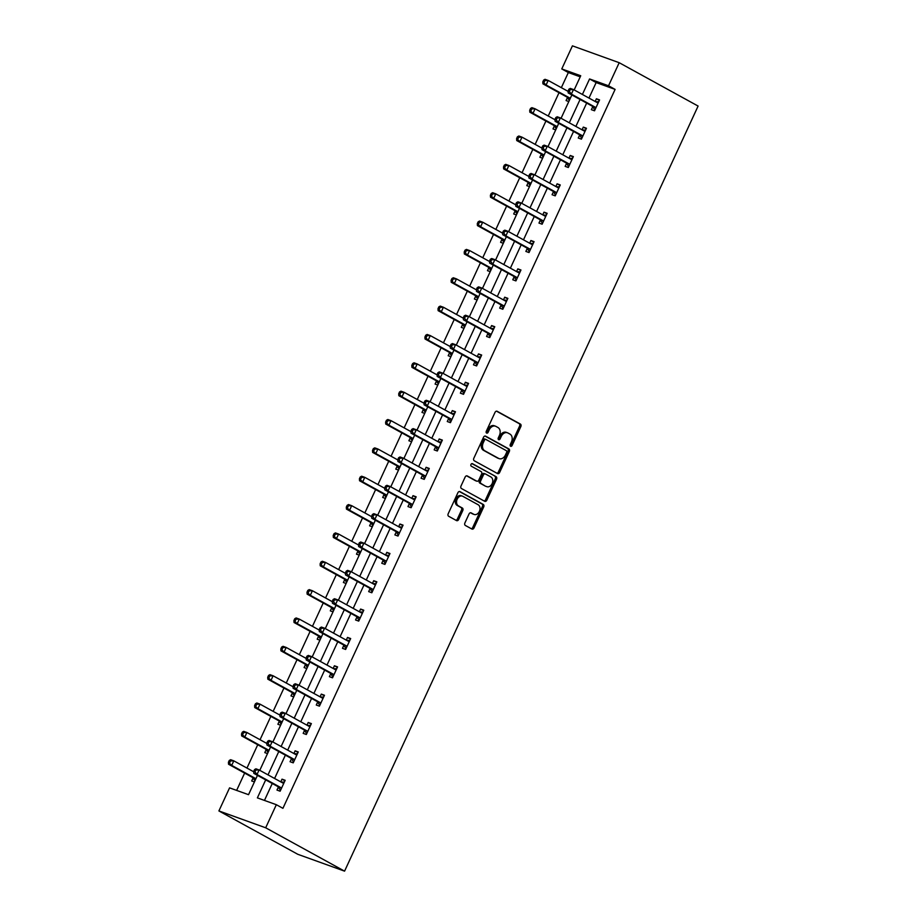 <?xml version="1.0" encoding="UTF-8"?>
<svg xmlns="http://www.w3.org/2000/svg" width="917" height="917" viewBox="0 0 917 917"><rect width="100%" height="100%" fill="white"/><g stroke="black" fill="none" stroke-linecap="round" stroke-linejoin="round"><path stroke-width="1.38" d="M510.609 446.258A1.375 1.02 109.8 0 0 512.099 445.502L520.856 426.543A1.972 1.467 109.8 0 0 520.386 424.055L497.152 411.286A1.972 1.467 109.8 0 0 495.031 412.363L486.274 431.311A1.375 1.02 109.8 0 0 488.085 432.308L489.219 429.855A6.304 4.688 109.8 0 1 495.489 426.187A6.304 4.688 109.8 0 1 495.982 426.416L497.92 427.482A6.304 4.688 109.8 0 1 499.421 435.46L498.286 437.913A1.375 1.02 109.8 0 0 500.086 438.899L501.221 436.446A6.304 4.688 109.8 0 1 507.491 432.79A6.304 4.688 109.8 0 1 507.995 433.007L509.932 434.073A6.304 4.688 109.8 0 1 511.422 442.051L510.288 444.504A1.375 1.02 109.8 0 0 510.609 446.258M510.207 445.754A1.375 1.02 109.8 0 0 510.826 445.043L519.584 426.096A1.972 1.467 109.8 0 0 519.125 423.597L496.487 411.16M486.193 432.56A1.375 1.02 109.8 0 0 486.824 431.85L487.959 429.397L489.219 429.855M498.206 439.163A1.375 1.02 109.8 0 0 498.825 438.452L499.96 435.999L501.221 436.446M464.896 522.954A1.972 1.467 109.8 0 0 465.355 525.452L471.877 529.029A1.972 1.467 109.8 0 0 473.997 527.963L483.717 506.906A1.972 1.467 109.8 0 0 483.248 504.419L460.025 491.65A1.972 1.467 109.8 0 0 457.904 492.716L448.184 513.772A1.972 1.467 109.8 0 0 448.642 516.26L456.517 520.592A1.972 1.467 109.8 0 0 458.638 519.515L462.798 510.505A1.972 1.467 109.8 0 0 462.328 508.018L458.42 505.863A5.273 3.92 109.8 0 1 457.056 499.478A5.273 3.92 109.8 0 1 462.42 496.131A5.273 3.92 109.8 0 1 462.833 496.326L478.124 504.728A5.273 3.92 109.8 0 1 479.499 511.113A5.273 3.92 109.8 0 1 474.135 514.46A5.273 3.92 109.8 0 1 473.722 514.277L471.166 512.878A1.972 1.467 109.8 0 0 469.057 513.944L464.896 522.954M608.533 85.774L615.112 89.396L282.917 808.324L276.338 804.702L265.678 827.787L344.574 871.15L698.101 106.063L619.193 62.7L608.533 85.774L589.574 78.954L582.398 94.462M497.507 473.55A1.972 1.467 109.8 0 0 499.627 472.484L509.348 451.428A1.972 1.467 109.8 0 0 508.889 448.94L485.655 436.171A1.972 1.467 109.8 0 0 483.534 437.249L473.814 458.294A1.972 1.467 109.8 0 0 474.284 460.781L497.507 473.55M496.533 479.167L486.812 500.223A1.972 1.467 109.8 0 1 484.692 501.29L461.457 488.52A1.972 1.467 109.8 0 1 460.999 486.033L465.16 477.023A1.972 1.467 109.8 0 1 467.269 475.946L476.691 481.127A1.972 1.467 109.8 0 0 478.812 480.05L481.574 474.078A1.972 1.467 109.8 0 0 481.104 471.579L471.292 466.191A1.375 1.02 109.8 0 1 472.45 463.693L496.074 476.68A1.972 1.467 109.8 0 1 496.533 479.167L495.272 478.72L485.54 499.765L486.812 500.223M257.459 775.358L248.53 794.684L229.571 787.863L218.899 810.937L297.807 854.3L344.574 871.15M615.112 89.396L596.142 82.564L588.978 98.073M586.662 103.094L575.876 126.42M573.561 131.44L562.774 154.778M560.459 159.799L549.684 183.125M547.357 188.145L536.583 211.472M534.256 216.492L523.481 239.83M521.165 244.85L510.379 268.177M508.064 273.197L497.278 296.523M494.962 301.544L484.176 324.87M481.861 329.891L471.086 353.228M468.759 358.249L457.984 381.575M455.657 386.596L444.883 409.922M442.567 414.942L431.781 438.28M429.465 443.301L418.679 466.627M416.364 471.647L405.589 494.974M403.262 499.994L392.487 523.32M390.161 528.341L379.386 551.679M377.07 556.699L366.284 580.025M363.969 585.046L353.183 608.372M350.867 613.393L340.081 636.73M337.765 641.751L326.991 665.077M324.664 670.098L313.889 693.424M311.562 698.445L300.787 721.771M298.472 726.791L287.686 750.129M285.37 755.149L274.584 778.476M272.269 783.496L264.451 800.426M592.726 106.727L591.362 109.673L594.525 110.808L599.558 99.907L596.405 98.761L595.156 101.466M579.624 135.074L578.26 138.02L581.424 139.155L586.456 128.254L583.304 127.119L582.054 129.813M566.523 163.421L565.159 166.367L568.322 167.502L573.366 156.601L570.202 155.466L568.953 158.171M553.421 191.779L552.068 194.713L555.221 195.86L560.264 184.947L557.1 183.813L555.851 186.518M540.319 220.126L538.967 223.072L542.119 224.207L547.162 213.306L543.999 212.159L542.749 214.865M527.229 248.473L525.865 251.418L529.029 252.553L534.061 241.652L530.909 240.518L529.659 243.223M514.128 276.831L512.763 279.765L515.927 280.911L520.959 269.999L517.807 268.864L516.558 271.57M501.026 305.178L499.662 308.123L502.825 309.258L507.869 298.357L504.705 297.211L503.456 299.916M487.924 333.524L486.56 336.47L489.724 337.605L494.767 326.704L491.604 325.569L490.354 328.263M474.823 361.871L473.47 364.817L476.622 365.952L481.666 355.051L478.502 353.916L477.253 356.621M461.721 390.229L460.368 393.164L463.532 394.31L468.564 383.398L465.4 382.263L464.151 384.968M448.631 418.576L447.267 421.522L450.43 422.657L455.462 411.756L452.31 410.61L451.061 413.315M435.529 446.923L434.165 449.869L437.329 451.004L442.361 440.103L439.209 438.968L437.959 441.673M422.428 475.281L421.063 478.215L424.227 479.362L429.271 468.449L426.107 467.315L424.858 470.02M409.326 503.628L407.973 506.574L411.125 507.709L416.169 496.808L413.005 495.661L411.756 498.367M396.224 531.975L394.872 534.92L398.024 536.055L403.067 525.154L399.904 524.02L398.654 526.713M383.134 560.321L381.77 563.267L384.934 564.402L389.966 553.501L386.802 552.366L385.564 555.072M370.032 588.68L368.668 591.614L371.832 592.76L376.864 581.848L373.712 580.713L372.462 583.418M356.931 617.026L355.567 619.972L358.73 621.107L363.774 610.206L360.61 609.06L359.361 611.765M343.829 645.373L342.465 648.319L345.629 649.454L350.672 638.553L347.509 637.418L346.259 640.123M330.728 673.731L329.375 676.666L332.527 677.812L337.571 666.9L334.407 665.765L333.158 668.47M317.626 702.078L316.273 705.024L319.437 706.159L324.469 695.258L321.305 694.112L320.056 696.817M304.536 730.425L303.172 733.371L306.335 734.506L311.367 723.605L308.215 722.47L306.966 725.164M291.434 758.783L290.07 761.718L293.234 762.852L298.266 751.951L295.114 750.817L293.864 753.522M278.332 787.13L276.968 790.064L280.132 791.211L285.176 780.298L282.012 779.163L280.762 781.869M580.232 76.833L568.334 72.546L561.342 87.677M559.026 92.697L548.24 116.023M545.924 121.044L535.15 144.37M532.823 149.391L522.048 172.728M519.721 177.749L508.946 201.075M506.631 206.096L495.845 229.422M493.529 234.443L482.743 257.769M480.428 262.789L469.642 286.127M467.326 291.147L456.551 314.474M454.224 319.494L443.45 342.82M441.123 347.841L430.348 371.179M428.033 376.199L417.246 399.525M414.931 404.546L404.145 427.872M401.829 432.893L391.055 456.219M388.728 461.24L377.953 484.577M375.626 489.598L364.851 512.924M362.536 517.945L351.75 541.271M349.434 546.291L338.648 569.629M336.333 574.65L325.546 597.976M323.231 602.996L312.456 626.322M310.129 631.343L299.355 654.669M297.028 659.69L286.253 683.027M283.938 688.048L273.151 711.374M270.836 716.395L260.05 739.721M257.734 744.742L246.96 768.079M244.633 773.1L236.632 790.408M567.44 97.615L566.076 100.561L568.804 101.546M554.338 125.973L552.985 128.907L555.713 129.893M541.236 154.32L539.884 157.265L542.612 158.24M528.135 182.666L526.782 185.612L529.51 186.598M515.045 211.025L513.68 213.959L516.409 214.945M501.943 239.371L500.579 242.306L503.307 243.292M488.841 267.718L487.477 270.664L490.217 271.638M475.74 296.065L474.387 299.011L477.115 299.997M462.638 324.423L461.285 327.358L464.013 328.343M449.548 352.77L448.184 355.716L450.912 356.69M436.446 381.117L435.082 384.063L437.81 385.048M423.345 409.475L421.98 412.409L424.709 413.395M410.243 437.822L408.89 440.756L411.618 441.742M397.141 466.168L395.789 469.114L398.517 470.089M384.04 494.515L382.687 497.461L385.415 498.447M370.949 522.873L369.585 525.808L372.313 526.794M357.848 551.22L356.484 554.166L359.212 555.14M344.746 579.567L343.382 582.513L346.122 583.499M331.645 607.925L330.292 610.86L333.02 611.845M318.543 636.272L317.19 639.206L319.918 640.192M305.453 664.619L304.089 667.565L306.817 668.539M292.351 692.965L290.987 695.911L293.715 696.897M279.249 721.324L277.885 724.258L280.613 725.244M266.148 749.67L264.795 752.616L267.523 753.591M253.046 778.017L251.694 780.963L254.422 781.949M568.334 72.546L561.766 68.935L572.426 45.85L619.193 62.7M218.899 810.937L265.678 827.787M265.689 779.886L257.379 797.882L276.338 804.702M580.083 99.483L569.308 122.809M566.981 127.83L556.206 151.156M553.879 156.177L543.105 179.514M540.789 184.535L530.003 207.861M527.688 212.882L516.901 236.208M514.586 241.228L503.811 264.566M501.484 269.587L490.71 292.913M488.383 297.933L477.608 321.259M475.293 326.28L464.506 349.606M462.191 354.627L451.405 377.964M449.089 382.985L438.303 406.311M435.988 411.332L425.213 434.658M422.886 439.679L412.111 463.016M409.784 468.037L399.01 491.363M396.694 496.384L385.908 519.71M383.593 524.73L372.806 548.057M370.491 553.077L359.716 576.415M357.389 581.435L346.615 604.762M344.288 609.782L333.513 633.108M331.197 638.129L320.411 661.466M318.096 666.487L307.31 689.813M304.994 694.834L294.208 718.16M291.893 723.181L281.118 746.507M278.791 751.527L268.016 774.865M574.168 89.935L580.725 75.756L561.766 68.935M259.786 770.337L270.561 747.011M272.876 741.991L283.662 718.653M285.978 713.632L296.764 690.306M299.08 685.286L309.866 661.959M312.181 656.939L322.956 633.613M325.283 628.592L336.058 605.254M338.384 600.234L349.159 576.908M351.475 571.887L362.261 548.561M364.576 543.54L375.362 520.203M377.678 515.182L388.453 491.856M390.78 486.835L401.554 463.509M403.881 458.489L414.656 435.162M416.983 430.142L427.758 406.804M430.073 401.784L440.859 378.457M443.175 373.437L453.961 350.111M456.276 345.09L467.051 321.752M469.378 316.732L480.153 293.406M482.48 288.385L493.254 265.059M495.57 260.038L506.356 236.712M508.671 231.692L519.458 208.354M521.773 203.333L532.548 180.007M534.875 174.987L545.649 151.66M547.976 146.64L558.751 123.302M561.078 118.282L571.853 94.955M596.142 82.564L589.574 78.954M596.405 98.761L599.34 100.377M583.304 127.119L586.238 128.735M570.202 155.466L573.136 157.082M557.1 183.813L560.046 185.429M543.999 212.159L546.945 213.776M530.909 240.518L533.843 242.134M517.807 268.864L520.741 270.481M504.705 297.211L507.64 298.827M491.604 325.569L494.55 327.186M478.502 353.916L481.448 355.532M465.4 382.263L468.346 383.879M452.31 410.61L455.245 412.226M439.209 438.968L442.143 440.584M426.107 467.315L429.041 468.931M413.005 495.661L415.951 497.278M399.904 524.02L402.85 525.636M386.802 552.366L389.748 553.983M373.712 580.713L376.646 582.329M360.61 609.06L363.545 610.676M347.509 637.418L350.454 639.034M334.407 665.765L337.353 667.381M321.305 694.112L324.251 695.728M308.215 722.47L311.15 724.086M295.114 750.817L298.048 752.433M282.012 779.163L284.946 780.78M507.491 432.79L506.23 432.331A6.304 4.688 109.8 0 0 499.96 435.999M495.489 426.187L494.217 425.729A6.304 4.688 109.8 0 0 487.959 429.397M496.922 473.229A1.972 1.467 109.8 0 0 498.367 472.026L508.087 450.981A1.972 1.467 109.8 0 0 507.617 448.482L484.978 436.045M506.642 452.402A1.375 1.02 109.8 0 0 506.31 450.66L485.918 439.449A1.375 1.02 109.8 0 0 484.44 440.194L483.248 442.785A6.304 4.688 109.8 0 0 484.738 450.763L498.676 458.42A6.304 4.688 109.8 0 0 499.18 458.649A6.304 4.688 109.8 0 0 505.439 454.992L506.642 452.402M485.689 439.369L484.657 438.991A1.375 1.02 109.8 0 0 483.179 439.747L484.44 440.194M499.18 458.649L497.908 458.191A6.304 4.688 109.8 0 1 497.415 457.973L483.477 450.304A6.304 4.688 109.8 0 1 481.975 442.326L483.179 439.747M484.096 500.969A1.972 1.467 109.8 0 0 485.54 499.765M466.604 475.82L475.43 480.668A1.972 1.467 109.8 0 0 475.751 480.783M471.877 463.624L496.074 476.68M486.468 486.503A5.273 3.92 109.8 0 0 486.893 486.686A5.273 3.92 109.8 0 0 492.257 483.339A5.273 3.92 109.8 0 0 490.882 476.955L485.494 473.997A1.972 1.467 109.8 0 0 483.374 475.075L480.611 481.047A1.972 1.467 109.8 0 0 481.081 483.534L485.208 486.044A5.273 3.92 109.8 0 0 485.62 486.239L486.893 486.686M485.173 473.883L484.233 473.539A1.972 1.467 109.8 0 0 482.113 474.616L483.374 475.075M485.208 486.044L479.82 483.087A1.972 1.467 109.8 0 1 479.35 480.588L482.113 474.616M495.272 478.72A1.972 1.467 109.8 0 0 494.802 476.221M474.135 514.46L472.874 514.013A5.273 3.92 109.8 0 1 472.461 513.818L470.501 512.741M461.572 495.868A5.273 3.92 109.8 0 0 461.148 495.684A5.273 3.92 109.8 0 0 455.795 499.02A5.273 3.92 109.8 0 0 457.159 505.416L458.42 505.863M455.921 520.26A1.972 1.467 109.8 0 0 457.365 519.056L461.526 510.047A1.972 1.467 109.8 0 0 461.068 507.56L457.159 505.416M471.281 528.708A1.972 1.467 109.8 0 0 472.725 527.504L482.457 506.448A1.972 1.467 109.8 0 0 481.987 503.96L459.348 491.512M568.116 91.391L548.194 80.444L546.096 84.994L542.933 83.848L566.866 97.007A2.006 1.49 -70.2 0 1 567.291 97.408L569.319 100.423M544.068 82.347L544.904 80.524L543.643 80.077L542.807 81.888L546.096 84.994L570.03 98.142A2.006 1.49 -70.2 0 1 570.294 98.337M543.643 80.077L545.03 79.309L548.194 80.444L544.904 80.524M542.933 83.848L542.807 81.888M568.918 89.178L568.082 91.001L569.354 91.448L570.191 89.637L568.918 89.178L570.317 88.41L573.48 89.557L597.403 102.704A2.006 1.49 109.8 0 0 597.964 102.842L598.205 102.842M570.191 89.637L573.48 89.557L571.371 94.096L568.219 92.961L592.153 106.108A2.006 1.49 109.8 0 1 592.577 106.51L594.904 109.983M595.878 107.862L595.741 107.656A2.006 1.49 109.8 0 0 595.305 107.255L571.371 94.096L569.354 91.448M595.58 101.707L598.732 101.684M568.082 91.001L568.219 92.961M555.014 119.749L535.092 108.791L532.995 113.341L529.831 112.206L553.765 125.354A2.006 1.49 -70.2 0 1 554.2 125.755L556.229 128.781M530.966 110.693L531.803 108.882L530.542 108.424L529.705 110.235L532.995 113.341L556.928 126.489A2.006 1.49 -70.2 0 1 557.192 126.695M530.542 108.424L531.929 107.656L535.092 108.791L531.803 108.882M529.831 112.206L529.705 110.235M541.913 148.095L521.991 137.149L519.893 141.688L516.73 140.553L540.663 153.701A2.006 1.49 -70.2 0 1 541.099 154.102L543.128 157.128M517.864 139.04L518.701 137.229L517.44 136.771L516.603 138.593L519.893 141.688L543.827 154.847A2.006 1.49 -70.2 0 1 544.09 155.042M517.44 136.771L518.839 136.003L521.991 137.149L518.701 137.229M516.73 140.553L516.603 138.593M555.828 117.525L554.98 119.348L556.252 119.806L557.089 117.984L555.828 117.525L557.215 116.768L560.379 117.903L584.312 131.062A2.006 1.49 109.8 0 0 584.863 131.2L585.103 131.2M557.089 117.984L560.379 117.903L558.281 122.442L555.117 121.308L579.051 134.467A2.006 1.49 109.8 0 1 579.475 134.868L581.802 138.329M582.788 136.22L582.639 136.003A2.006 1.49 109.8 0 0 582.203 135.601L558.281 122.442L556.252 119.806M582.478 130.054L585.642 130.042M554.98 119.348L555.117 121.308M542.726 145.883L541.89 147.694L543.151 148.153L543.987 146.33L542.726 145.883L544.113 145.115L547.277 146.25L571.211 159.409A2.006 1.49 109.8 0 0 571.761 159.547L572.002 159.547M543.987 146.33L547.277 146.25L545.179 150.801L542.016 149.654L565.949 162.813A2.006 1.49 109.8 0 1 566.374 163.215L568.712 166.676M569.686 164.567L569.537 164.349A2.006 1.49 109.8 0 0 569.113 163.948L545.179 150.801L543.151 148.153M569.377 158.4L572.54 158.389M541.89 147.694L542.016 149.654M528.811 176.442L508.889 165.496L506.792 170.035L503.639 168.9L527.562 182.059A2.006 1.49 -70.2 0 1 527.997 182.46L530.026 185.475M504.763 167.398L505.611 165.576L504.339 165.117L503.502 166.94L506.792 170.035L530.725 183.194A2.006 1.49 -70.2 0 1 530.989 183.389M504.339 165.117L505.737 164.361L508.889 165.496L505.611 165.576M503.639 168.9L503.502 166.94M515.709 204.789L495.799 193.842L493.69 198.393L490.538 197.247L514.471 210.406A2.006 1.49 -70.2 0 1 514.895 210.807L516.924 213.821M491.672 195.745L492.509 193.923L491.248 193.476L490.4 195.287L493.69 198.393L517.624 211.54A2.006 1.49 -70.2 0 1 517.887 211.735M491.248 193.476L492.635 192.708L495.799 193.842L492.509 193.923M490.538 197.247L490.4 195.287M502.608 233.147L482.697 222.201L480.6 226.74L477.436 225.605L501.37 238.752A2.006 1.49 -70.2 0 1 501.794 239.154L503.823 242.18M478.571 224.092L479.408 222.281L478.147 221.822L477.298 223.645L480.6 226.74L504.533 239.899A2.006 1.49 -70.2 0 1 504.786 240.094M478.147 221.822L479.534 221.054L482.697 222.201L479.408 222.281M477.436 225.605L477.298 223.645M529.625 174.23L528.788 176.053L530.049 176.5L530.886 174.689L529.625 174.23L531.012 173.462L534.175 174.608L558.109 187.756A2.006 1.49 109.8 0 0 558.659 187.893L558.9 187.893M530.886 174.689L534.175 174.608L532.078 179.147L528.914 178.013L552.848 191.16A2.006 1.49 109.8 0 1 553.283 191.561L555.61 195.023M556.585 192.914L556.436 192.696A2.006 1.49 109.8 0 0 556.011 192.295L532.078 179.147L530.049 176.5M556.287 186.759L559.439 186.736M528.788 176.053L528.914 178.013M516.523 202.577L515.686 204.399L516.947 204.858L517.784 203.035L516.523 202.577L517.922 201.82L521.074 202.955L545.007 216.103A2.006 1.49 109.8 0 0 545.558 216.24L545.798 216.24M517.784 203.035L521.074 202.955L518.976 207.494L515.812 206.359L539.746 219.507A2.006 1.49 109.8 0 1 540.182 219.908L542.509 223.381M543.483 221.261L543.345 221.054A2.006 1.49 109.8 0 0 542.91 220.653L518.976 207.494L516.947 204.858M543.185 215.105L546.337 215.082M515.686 204.399L515.812 206.359M503.422 230.935L502.585 232.746L503.846 233.205L504.694 231.382L503.422 230.935L504.82 230.167L507.972 231.302L531.906 244.461A2.006 1.49 109.8 0 0 532.456 244.598L532.708 244.598M504.694 231.382L507.972 231.302L505.875 235.852L502.722 234.706L526.656 247.865A2.006 1.49 109.8 0 1 527.08 248.266L529.407 251.728M530.381 249.619L530.244 249.401A2.006 1.49 109.8 0 0 529.808 249L505.875 235.852L503.846 233.205M530.083 243.452L533.236 243.441M502.585 232.746L502.722 234.706M490.331 259.282L489.483 261.093L490.755 261.551L491.592 259.74L490.331 259.282L491.718 258.514L494.882 259.649L518.816 272.808A2.006 1.49 109.8 0 0 519.366 272.945L519.607 272.945M491.592 259.74L494.882 259.649L492.773 264.199L489.621 263.064L513.554 276.212A2.006 1.49 109.8 0 1 513.978 276.613L516.305 280.075M517.28 277.966L517.142 277.748A2.006 1.49 109.8 0 0 516.707 277.347L492.773 264.199L490.755 261.551M516.982 271.799L520.134 271.787M489.483 261.093L489.621 263.064M477.23 287.629L476.382 289.451L477.654 289.898L478.491 288.087L477.23 287.629L478.617 286.861L481.78 288.007L505.714 301.154A2.006 1.49 109.8 0 0 506.264 301.292L506.505 301.292M478.491 288.087L481.78 288.007L479.683 292.546L476.519 291.411L500.453 304.559A2.006 1.49 109.8 0 1 500.877 304.96L503.204 308.433M504.19 306.312L504.041 306.106A2.006 1.49 109.8 0 0 503.616 305.705L479.683 292.546L477.654 289.898M503.88 300.157L507.044 300.134M476.382 289.451L476.519 291.411M464.128 315.975L463.291 317.798L464.552 318.256L465.389 316.434L464.128 315.975L465.515 315.219L468.679 316.354L492.612 329.512A2.006 1.49 109.8 0 0 493.163 329.65L493.403 329.65M465.389 316.434L468.679 316.354L466.581 320.893L463.417 319.758L487.351 332.917A2.006 1.49 109.8 0 1 487.787 333.318L490.114 336.78M491.088 334.671L490.939 334.453A2.006 1.49 109.8 0 0 490.515 334.052L466.581 320.893L464.552 318.256M490.79 328.504L493.942 328.492M463.291 317.798L463.417 319.758M451.026 344.333L450.19 346.145L451.451 346.603L452.287 344.781L451.026 344.333L452.413 343.566L455.577 344.7L479.511 357.859A2.006 1.49 109.8 0 0 480.061 357.997L480.302 357.997M452.287 344.781L455.577 344.7L453.479 349.251L450.316 348.105L474.249 361.264A2.006 1.49 109.8 0 1 474.685 361.665L477.012 365.126M477.986 363.017L477.837 362.8A2.006 1.49 109.8 0 0 477.413 362.398L453.479 349.251L451.451 346.603M477.688 356.851L480.84 356.839M450.19 346.145L450.316 348.105M437.925 372.68L437.088 374.503L438.349 374.95L439.197 373.139L437.925 372.68L439.323 371.912L442.475 373.059L466.409 386.206A2.006 1.49 109.8 0 0 466.959 386.344L467.212 386.344M439.197 373.139L442.475 373.059L440.378 377.598L437.226 376.463L461.148 389.61A2.006 1.49 109.8 0 1 461.583 390.012L463.91 393.473M464.885 391.364L464.747 391.146A2.006 1.49 109.8 0 0 464.311 390.745L440.378 377.598L438.349 374.95M464.587 385.209L467.739 385.186M437.088 374.503L437.226 376.463M424.823 401.027L423.986 402.85L425.247 403.308L426.096 401.486L424.823 401.027L426.222 400.27L429.385 401.405L453.307 414.553A2.006 1.49 109.8 0 0 453.869 414.69L454.11 414.69M426.096 401.486L429.385 401.405L427.276 405.944L424.124 404.81L448.058 417.957A2.006 1.49 109.8 0 1 448.482 418.358L450.809 421.831M451.783 419.711L451.645 419.505A2.006 1.49 109.8 0 0 451.21 419.103L427.276 405.944L425.247 403.308M451.485 413.556L454.637 413.533M423.986 402.85L424.124 404.81M411.733 429.385L410.885 431.196L412.157 431.655L412.994 429.832L411.733 429.385L413.12 428.617L416.284 429.752L440.217 442.911A2.006 1.49 109.8 0 0 440.768 443.049L441.008 443.049M412.994 429.832L416.284 429.752L414.186 434.303L411.022 433.156L434.956 446.315A2.006 1.49 109.8 0 1 435.38 446.717L437.707 450.178M438.693 448.069L438.544 447.851A2.006 1.49 109.8 0 0 438.108 447.45L414.186 434.303L412.157 431.655M438.383 441.902L441.547 441.891M410.885 431.196L411.022 433.156M398.631 457.732L397.795 459.543L399.055 460.002L399.892 458.191L398.631 457.732L400.018 456.964L403.182 458.099L427.116 471.258A2.006 1.49 109.8 0 0 427.666 471.395L427.907 471.395M399.892 458.191L403.182 458.099L401.084 462.649L397.921 461.515L421.854 474.662A2.006 1.49 109.8 0 1 422.278 475.063L424.617 478.525M425.591 476.416L425.442 476.198A2.006 1.49 109.8 0 0 425.018 475.797L401.084 462.649L399.055 460.002M425.282 470.249L428.445 470.238M397.795 459.543L397.921 461.515M385.53 486.079L384.693 487.901L385.954 488.348L386.791 486.537L385.53 486.079L386.917 485.311L390.08 486.457L414.014 499.605A2.006 1.49 109.8 0 0 414.564 499.742L414.805 499.742M386.791 486.537L390.08 486.457L387.983 490.996L384.819 489.861L408.753 503.009A2.006 1.49 109.8 0 1 409.188 503.41L411.515 506.883M412.49 504.763L412.341 504.556A2.006 1.49 109.8 0 0 411.916 504.155L387.983 490.996L385.954 488.348M412.192 498.607L415.344 498.584M384.693 487.901L384.819 489.861M372.428 514.426L371.591 516.248L372.852 516.707L373.689 514.884L372.428 514.426L373.827 513.669L376.979 514.804L400.912 527.963A2.006 1.49 109.8 0 0 401.463 528.1L401.703 528.1M373.689 514.884L376.979 514.804L374.881 519.343L371.717 518.208L395.651 531.367A2.006 1.49 109.8 0 1 396.087 531.768L398.414 535.23M399.388 533.121L399.25 532.903A2.006 1.49 109.8 0 0 398.815 532.502L374.881 519.343L372.852 516.707M399.09 526.954L402.242 526.943M371.591 516.248L371.717 518.208M359.326 542.784L358.49 544.595L359.751 545.053L360.599 543.231L359.326 542.784L360.725 542.016L363.877 543.151L387.811 556.31A2.006 1.49 109.8 0 0 388.361 556.447L388.613 556.447M360.599 543.231L363.877 543.151L361.779 547.701L358.627 546.555L382.549 559.714A2.006 1.49 109.8 0 1 382.985 560.115L385.312 563.577M386.286 561.468L386.149 561.25A2.006 1.49 109.8 0 0 385.713 560.849L361.779 547.701L359.751 545.053M385.988 555.301L389.14 555.289M358.49 544.595L358.627 546.555M346.236 571.131L345.388 572.953L346.66 573.4L347.497 571.589L346.236 571.131L347.623 570.363L350.787 571.509L374.721 584.656A2.006 1.49 109.8 0 0 375.271 584.794L375.512 584.794M347.497 571.589L350.787 571.509L348.678 576.048L345.526 574.913L369.459 588.061A2.006 1.49 109.8 0 1 369.883 588.462L372.21 591.923M373.185 589.814L373.047 589.597A2.006 1.49 109.8 0 0 372.611 589.195L348.678 576.048L346.66 573.4M372.887 583.659L376.039 583.636M345.388 572.953L345.526 574.913M333.135 599.477L332.286 601.3L333.559 601.758L334.396 599.936L333.135 599.477L334.522 598.721L337.685 599.856L361.619 613.003A2.006 1.49 109.8 0 0 362.169 613.152L362.41 613.141M334.396 599.936L337.685 599.856L335.588 604.395L332.424 603.26L356.358 616.407A2.006 1.49 109.8 0 1 356.782 616.809L359.109 620.282M360.094 618.161L359.945 617.955A2.006 1.49 109.8 0 0 359.521 617.554L335.588 604.395L333.559 601.758M359.785 612.006L362.949 611.983M332.286 601.3L332.424 603.26M320.033 627.836L319.196 629.647L320.457 630.105L321.294 628.283L320.033 627.836L321.42 627.068L324.584 628.202L348.517 641.361A2.006 1.49 109.8 0 0 349.068 641.499L349.308 641.499M321.294 628.283L324.584 628.202L322.486 632.753L319.322 631.607L343.256 644.766A2.006 1.49 109.8 0 1 343.692 645.167L346.018 648.628M346.993 646.519L346.844 646.302A2.006 1.49 109.8 0 0 346.42 645.9L322.486 632.753L320.457 630.105M346.695 640.353L349.847 640.341M319.196 629.647L319.322 631.607M306.931 656.182L306.095 657.993L307.355 658.452L308.192 656.641L306.931 656.182L308.318 655.414L311.482 656.549L335.416 669.708A2.006 1.49 109.8 0 0 335.966 669.846L336.207 669.846M308.192 656.641L311.482 656.549L309.384 661.1L306.221 659.965L330.154 673.112A2.006 1.49 109.8 0 1 330.59 673.514L332.917 676.975M333.891 674.866L333.742 674.648A2.006 1.49 109.8 0 0 333.318 674.247L309.384 661.1L307.355 658.452M333.593 668.699L336.745 668.688M306.095 657.993L306.221 659.965M293.83 684.529L292.993 686.352L294.254 686.799L295.102 684.988L293.83 684.529L295.228 683.761L298.38 684.907L322.314 698.055A2.006 1.49 109.8 0 0 322.864 698.192L323.116 698.192M295.102 684.988L298.38 684.907L296.283 689.446L293.131 688.312L317.053 701.459A2.006 1.49 109.8 0 1 317.488 701.86L319.815 705.333M320.79 703.213L320.652 703.007A2.006 1.49 109.8 0 0 320.216 702.605L296.283 689.446L294.254 686.799M320.492 697.058L323.644 697.035M292.993 686.352L293.131 688.312M489.518 261.494L469.596 250.547L467.498 255.086L464.334 253.952L488.268 267.099A2.006 1.49 -70.2 0 1 488.704 267.5L490.733 270.526M465.469 252.45L466.306 250.628L465.045 250.169L464.208 251.992L467.498 255.086L491.432 268.245A2.006 1.49 -70.2 0 1 491.695 268.44M465.045 250.169L466.432 249.413L469.596 250.547L466.306 250.628M464.334 253.952L464.208 251.992M476.416 289.841L456.494 278.894L454.396 283.445L451.233 282.298L475.166 295.457A2.006 1.49 -70.2 0 1 475.602 295.859L477.631 298.873M452.368 280.797L453.204 278.974L451.943 278.527L451.107 280.338L454.396 283.445L478.33 296.592A2.006 1.49 -70.2 0 1 478.594 296.787M451.943 278.527L453.33 277.759L456.494 278.894L453.204 278.974M451.233 282.298L451.107 280.338M463.314 318.199L443.392 307.241L441.295 311.791L438.131 310.657L462.065 323.804A2.006 1.49 -70.2 0 1 462.5 324.205L464.529 327.231M439.266 309.144L440.114 307.333L438.842 306.874L438.005 308.685L441.295 311.791L465.228 324.939A2.006 1.49 -70.2 0 1 465.492 325.145M438.842 306.874L440.24 306.106L443.392 307.241L440.114 307.333M438.131 310.657L438.005 308.685M450.213 346.546L430.291 335.599L428.193 340.138L425.041 339.003L448.975 352.151A2.006 1.49 -70.2 0 1 449.399 352.552L451.428 355.578M426.164 337.49L427.013 335.679L425.74 335.221L424.903 337.043L428.193 340.138L452.127 353.297A2.006 1.49 -70.2 0 1 452.39 353.492M425.74 335.221L427.139 334.453L430.291 335.599L427.013 335.679M425.041 339.003L424.903 337.043M437.111 374.893L417.201 363.946L415.103 368.485L411.939 367.35L435.873 380.509A2.006 1.49 -70.2 0 1 436.297 380.91L438.326 383.925M413.074 365.849L413.911 364.026L412.65 363.568L411.802 365.39L415.103 368.485L439.025 381.644A2.006 1.49 -70.2 0 1 439.289 381.839M412.65 363.568L414.037 362.811L417.201 363.946L413.911 364.026M411.939 367.35L411.802 365.39M424.021 403.239L404.099 392.293L402.001 396.843L398.838 395.697L422.771 408.856A2.006 1.49 -70.2 0 1 423.195 409.257L425.224 412.272M399.972 394.195L400.809 392.373L399.548 391.926L398.712 393.737L402.001 396.843L425.935 409.991A2.006 1.49 -70.2 0 1 426.199 410.186M399.548 391.926L400.935 391.158L404.099 392.293L400.809 392.373M398.838 395.697L398.712 393.737M410.919 431.598L390.997 420.651L388.9 425.19L385.736 424.055L409.67 437.203A2.006 1.49 -70.2 0 1 410.105 437.604L412.134 440.63M386.871 422.542L387.708 420.731L386.447 420.273L385.61 422.095L388.9 425.19L412.833 438.349A2.006 1.49 -70.2 0 1 413.097 438.544M386.447 420.273L387.834 419.505L390.997 420.651L387.708 420.731M385.736 424.055L385.61 422.095M397.818 459.944L377.896 448.998L375.798 453.537L372.634 452.402L396.568 465.549A2.006 1.49 -70.2 0 1 397.004 465.951L399.033 468.977M373.769 450.9L374.606 449.078L373.345 448.619L372.508 450.442L375.798 453.537L399.732 466.696A2.006 1.49 -70.2 0 1 399.995 466.891M373.345 448.619L374.744 447.863L377.896 448.998L374.606 449.078M372.634 452.402L372.508 450.442M384.716 488.291L364.794 477.344L362.696 481.895L359.544 480.749L383.466 493.908A2.006 1.49 -70.2 0 1 383.902 494.309L385.931 497.323M360.668 479.247L361.516 477.425L360.243 476.978L359.407 478.789L362.696 481.895L386.63 495.042A2.006 1.49 -70.2 0 1 386.894 495.237M360.243 476.978L361.642 476.21L364.794 477.344L361.516 477.425M359.544 480.749L359.407 478.789M371.614 516.649L351.704 505.691L349.595 510.242L346.443 509.107L370.376 522.254A2.006 1.49 -70.2 0 1 370.8 522.656L372.829 525.682M347.577 507.594L348.414 505.783L347.153 505.324L346.305 507.135L349.595 510.242L373.528 523.389A2.006 1.49 -70.2 0 1 373.792 523.596M347.153 505.324L348.54 504.556L351.704 505.691L348.414 505.783M346.443 509.107L346.305 507.135M358.513 544.996L338.602 534.049L336.505 538.588L333.341 537.454L357.275 550.601A2.006 1.49 -70.2 0 1 357.699 551.002L359.728 554.028M334.476 535.941L335.313 534.13L334.052 533.671L333.203 535.494L336.505 538.588L360.438 551.747A2.006 1.49 -70.2 0 1 360.69 551.942M334.052 533.671L335.439 532.903L338.602 534.049L335.313 534.13M333.341 537.454L333.203 535.494M345.422 573.343L325.501 562.396L323.403 566.935L320.239 565.8L344.173 578.959A2.006 1.49 -70.2 0 1 344.609 579.361L346.637 582.375M321.374 564.299L322.211 562.476L320.95 562.018L320.113 563.84L323.403 566.935L347.337 580.094A2.006 1.49 -70.2 0 1 347.6 580.289M320.95 562.018L322.337 561.261L325.501 562.396L322.211 562.476M320.239 565.8L320.113 563.84M332.321 601.69L312.399 590.743L310.301 595.293L307.138 594.147L331.071 607.306A2.006 1.49 -70.2 0 1 331.507 607.707L333.536 610.722M308.272 592.646L309.109 590.823L307.848 590.376L307.012 592.187L310.301 595.293L334.235 608.441A2.006 1.49 -70.2 0 1 334.499 608.636M307.848 590.376L309.235 589.608L312.399 590.743L309.109 590.823M307.138 594.147L307.012 592.187M319.219 630.048L299.297 619.101L297.2 623.64L294.036 622.505L317.97 635.653A2.006 1.49 -70.2 0 1 318.405 636.054L320.434 639.08M295.171 620.992L296.019 619.181L294.747 618.723L293.91 620.545L297.2 623.64L321.133 636.799A2.006 1.49 -70.2 0 1 321.397 636.994M294.747 618.723L296.145 617.955L299.297 619.101L296.019 619.181M294.036 622.505L293.91 620.545M306.118 658.395L286.196 647.448L284.098 651.987L280.946 650.852L304.88 664A2.006 1.49 -70.2 0 1 305.304 664.401L307.333 667.427M282.069 649.351L282.917 647.528L281.645 647.07L280.808 648.892L284.098 651.987L308.032 665.146A2.006 1.49 -70.2 0 1 308.295 665.341M281.645 647.07L283.044 646.313L286.196 647.448L282.917 647.528M280.946 650.852L280.808 648.892M293.016 686.741L273.106 675.795L271.008 680.345L267.844 679.199L291.778 692.358A2.006 1.49 -70.2 0 1 292.202 692.759L294.231 695.774M268.979 677.697L269.816 675.875L268.555 675.428L267.707 677.239L271.008 680.345L294.93 693.493A2.006 1.49 -70.2 0 1 295.194 693.688M268.555 675.428L269.942 674.66L273.106 675.795L269.816 675.875M267.844 679.199L267.707 677.239M279.926 715.1L260.004 704.141L257.906 708.692L254.743 707.557L278.676 720.705A2.006 1.49 -70.2 0 1 279.1 721.106L281.129 724.132M255.877 706.044L256.714 704.233L255.453 703.775L254.617 705.586L257.906 708.692L281.84 721.839A2.006 1.49 -70.2 0 1 282.104 722.046M255.453 703.775L256.84 703.007L260.004 704.141L256.714 704.233M254.743 707.557L254.617 705.586M266.824 743.446L246.902 732.5L244.805 737.039L241.641 735.904L265.575 749.051A2.006 1.49 -70.2 0 1 266.01 749.453L268.039 752.479M242.776 734.391L243.613 732.58L242.352 732.121L241.515 733.944L244.805 737.039L268.738 750.198A2.006 1.49 -70.2 0 1 269.002 750.393M242.352 732.121L243.739 731.353L246.902 732.5L243.613 732.58M241.641 735.904L241.515 733.944M280.728 712.876L279.891 714.698L281.152 715.157L282 713.334L280.728 712.876L282.127 712.119L285.29 713.254L309.212 726.413A2.006 1.49 109.8 0 0 309.774 726.551L310.015 726.551M282 713.334L285.29 713.254L283.181 717.793L280.029 716.658L303.963 729.817A2.006 1.49 109.8 0 1 304.387 730.219L306.714 733.68M307.688 731.571L307.55 731.353A2.006 1.49 109.8 0 0 307.115 730.952L283.181 717.793L281.152 715.157M307.39 725.404L310.542 725.393M279.891 714.698L280.029 716.658M267.638 741.234L266.79 743.045L268.062 743.504L268.899 741.681L267.638 741.234L269.025 740.466L272.189 741.601L296.122 754.76A2.006 1.49 109.8 0 0 296.672 754.897L296.913 754.897M268.899 741.681L272.189 741.601L270.091 746.151L266.927 745.005L290.861 758.164A2.006 1.49 109.8 0 1 291.285 758.565L293.612 762.027M294.598 759.918L294.449 759.7A2.006 1.49 109.8 0 0 294.013 759.299L270.091 746.151L268.062 743.504M294.288 753.751L297.452 753.74M266.79 743.045L266.927 745.005M253.722 771.793L233.801 760.846L231.703 765.386L228.539 764.251L252.473 777.41A2.006 1.49 -70.2 0 1 252.909 777.811L254.937 780.826M229.674 762.749L230.511 760.927L229.25 760.468L228.413 762.291L231.703 765.386L255.637 778.544A2.006 1.49 -70.2 0 1 255.9 778.739M229.25 760.468L230.648 759.712L233.801 760.846L230.511 760.927M228.539 764.251L228.413 762.291M254.536 769.581L253.7 771.403L254.96 771.85L255.797 770.039L254.536 769.581L255.923 768.813L259.087 769.959L283.021 783.107A2.006 1.49 109.8 0 0 283.571 783.244L283.811 783.244M255.797 770.039L259.087 769.959L256.989 774.498L253.826 773.363L277.759 786.511A2.006 1.49 109.8 0 1 278.183 786.912L280.522 790.374M281.496 788.265L281.347 788.058A2.006 1.49 109.8 0 0 280.923 787.657L256.989 774.498L254.96 771.85M281.187 782.109L284.35 782.086M253.7 771.403L253.826 773.363M510.826 445.043L512.099 445.502M486.824 431.85L488.085 432.308M498.825 438.452L500.086 438.899M519.125 423.597L520.386 424.055M519.584 426.096L520.856 426.543M507.617 448.482L508.889 448.94M508.087 450.981L509.348 451.428M498.367 472.026L499.627 472.484M481.975 442.326L483.248 442.785M483.477 450.304L484.738 450.763M497.415 457.973L498.676 458.42M475.43 480.668L476.691 481.127M479.35 480.588L480.611 481.047M479.82 483.087L481.081 483.534M472.461 513.818L473.722 514.277M461.068 507.56L462.328 508.018M461.526 510.047L462.798 510.505M457.365 519.056L458.638 519.515M481.987 503.96L483.248 504.419M482.457 506.448L483.717 506.906M472.725 527.504L473.997 527.963M566.866 97.007L570.03 98.142M567.291 97.408L570.236 98.463M595.741 107.656L592.577 106.51M595.305 107.255L592.153 106.108M597.964 102.842L597.093 102.532M553.765 125.354L556.928 126.489M554.2 125.755L557.135 126.81M540.663 153.701L543.827 154.847M541.099 154.102L544.033 155.168M582.639 136.003L579.475 134.868M582.203 135.601L579.051 134.467M584.863 131.2L583.991 130.879M569.537 164.349L566.374 163.215M569.113 163.948L565.949 162.813M571.761 159.547L570.89 159.237M527.562 182.059L530.725 183.194M527.997 182.46L530.932 183.515M514.471 210.406L517.624 211.54M514.895 210.807L517.83 211.861M501.37 238.752L504.533 239.899M501.794 239.154L504.74 240.208M556.436 192.696L553.283 191.561M556.011 192.295L552.848 191.16M558.659 187.893L557.788 187.584M543.345 221.054L540.182 219.908M542.91 220.653L539.746 219.507M545.558 216.24L544.687 215.931M530.244 249.401L527.08 248.266M529.808 249L526.656 247.865M532.456 244.598L531.596 244.277M517.142 277.748L513.978 276.613M516.707 277.347L513.554 276.212M519.366 272.945L518.495 272.636M504.041 306.106L500.877 304.96M503.616 305.705L500.453 304.559M506.264 301.292L505.393 300.982M490.939 334.453L487.787 333.318M490.515 334.052L487.351 332.917M493.163 329.65L492.291 329.329M477.837 362.8L474.685 361.665M477.413 362.398L474.249 361.264M480.061 357.997L479.19 357.687M464.747 391.146L461.583 390.012M464.311 390.745L461.148 389.61M466.959 386.344L466.088 386.034M451.645 419.505L448.482 418.358M451.21 419.103L448.058 417.957M453.869 414.69L452.998 414.381M438.544 447.851L435.38 446.717M438.108 447.45L434.956 446.315M440.768 443.049L439.896 442.728M425.442 476.198L422.278 475.063M425.018 475.797L421.854 474.662M427.666 471.395L426.795 471.086M412.341 504.556L409.188 503.41M411.916 504.155L408.753 503.009M414.564 499.742L413.693 499.433M399.25 532.903L396.087 531.768M398.815 532.502L395.651 531.367M401.463 528.1L400.591 527.779M386.149 561.25L382.985 560.115M385.713 560.849L382.549 559.714M388.361 556.447L387.501 556.138M373.047 589.597L369.883 588.462M372.611 589.195L369.459 588.061M375.271 584.794L374.4 584.484M359.945 617.955L356.782 616.809M359.521 617.554L356.358 616.407M362.169 613.152L361.298 612.831M346.844 646.302L343.692 645.167M346.42 645.9L343.256 644.766M349.068 641.499L348.196 641.178M333.742 674.648L330.59 673.514M333.318 674.247L330.154 673.112M335.966 669.846L335.095 669.536M320.652 703.007L317.488 701.86M320.216 702.605L317.053 701.459M322.864 698.192L321.993 697.883M488.268 267.099L491.432 268.245M488.704 267.5L491.638 268.566M475.166 295.457L478.33 296.592M475.602 295.859L478.536 296.913M462.065 323.804L465.228 324.939M462.5 324.205L465.435 325.26M448.975 352.151L452.127 353.297M449.399 352.552L452.333 353.618M435.873 380.509L439.025 381.644M436.297 380.91L439.232 381.965M422.771 408.856L425.935 409.991M423.195 409.257L426.141 410.312M409.67 437.203L412.833 438.349M410.105 437.604L413.04 438.658M396.568 465.549L399.732 466.696M397.004 465.951L399.938 467.017M383.466 493.908L386.63 495.042M383.902 494.309L386.836 495.363M370.376 522.254L373.528 523.389M370.8 522.656L373.735 523.71M357.275 550.601L360.438 551.747M357.699 551.002L360.645 552.068M344.173 578.959L347.337 580.094M344.609 579.361L347.543 580.415M331.071 607.306L334.235 608.441M331.507 607.707L334.441 608.762M317.97 635.653L321.133 636.799M318.405 636.054L321.34 637.109M304.88 664L308.032 665.146M305.304 664.401L308.238 665.467M291.778 692.358L294.93 693.493M292.202 692.759L295.136 693.814M278.676 720.705L281.84 721.839M279.1 721.106L282.046 722.16M265.575 749.051L268.738 750.198M266.01 749.453L268.945 750.519M307.55 731.353L304.387 730.219M307.115 730.952L303.963 729.817M309.774 726.551L308.903 726.23M294.449 759.7L291.285 758.565M294.013 759.299L290.861 758.164M296.672 754.897L295.801 754.588M252.473 777.41L255.637 778.544M252.909 777.811L255.843 778.865M281.347 788.058L278.183 786.912M280.923 787.657L277.759 786.511M283.571 783.244L282.7 782.935M484.543 438.945L485.815 439.392M475.591 480.737L476.851 481.196M484.073 473.47L485.334 473.929M461.148 495.684L462.42 496.131"/></g></svg>
